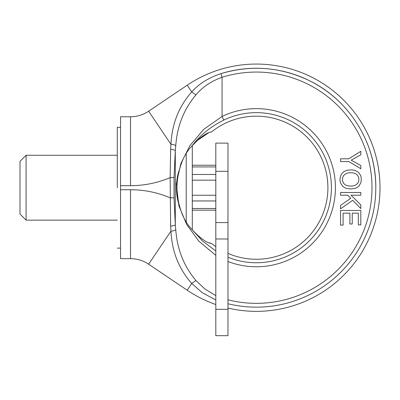 <?xml version="1.0" encoding="UTF-8"?>
<svg xmlns="http://www.w3.org/2000/svg" width="400" height="400" viewBox="0 0 400 400"><rect width="100%" height="100%" fill="white"/><g stroke="black" fill="none" stroke-linecap="round" stroke-linejoin="round"><path stroke-width="0.6" d="M26.08 220.14L26.08 155.275L20 161.355L20 214.06L26.08 220.14L117.295 220.14M117.295 187.71L117.295 127.37L117.295 187.71M215.81 295.64L204.775 288.935L195.93 280.52C183.88 266.2 177.16 249.26 175.76 229.7L175.3 224.805C174.5 225.52 172.945 225.935 170.635 226.05L170.145 177.605A101.35 101.35 0 0 1 130.5 185.68L120.54 185.68L120.54 258.655L130.5 258.655A32.43 32.43 0 0 1 148.635 264.2L187.21 290.215A123.65 123.65 0 0 0 215.81 304.52A123.65 123.65 0 0 1 187.21 290.215L191.75 283.485C178.865 268.945 171.93 251.49 170.95 231.115L170.545 224.31M120.54 185.68L120.54 116.76L130.5 116.76A32.43 32.43 0 0 0 148.635 111.215L187.21 85.2A123.65 123.65 0 0 1 380 187.71A123.65 123.65 0 0 0 311.66 77.12M120.54 189.735L130.5 189.735A101.35 101.35 0 0 1 170.145 197.81L174.04 197.81L174.04 177.605L175.3 150.615C174.5 149.895 172.945 149.48 170.635 149.365L170.95 144.3C171.93 123.93 178.86 106.475 191.75 91.93C198.85 83.88 208.575 77.78 220.935 73.63C251.485 64.6 281.1 67.015 309.785 80.875A119.45 119.45 0 0 0 220.935 73.63C208.575 77.78 198.845 83.88 191.75 91.93L195.93 94.895C202.48 87.04 211.19 81.165 222.065 77.265L220.935 73.63M170.635 149.365L170.145 177.605L174.04 177.605M175.76 229.7C174.88 230.525 173.275 231 170.95 231.115L148.635 264.2A32.43 32.43 0 0 0 130.5 258.655L130.5 189.735M174.04 197.81L175.3 224.805L175.3 150.615L175.76 145.715C174.88 144.89 173.275 144.415 170.95 144.3L148.635 111.215M215.81 299.97L202.275 292.705L191.75 283.485L202.27 292.7L215.81 299.97M227.975 308.055A123.65 123.65 0 0 0 380 187.71A123.65 123.65 0 0 1 227.975 308.055M195.93 280.52L191.75 283.485M175.76 145.715C177.15 126.175 183.875 109.235 195.93 94.895M179.53 169.47C175.43 179.79 175.43 195.625 179.53 205.95C176.13 193.79 176.13 181.63 179.53 169.47C182.075 159.685 186.25 151.81 192.055 145.84C199.885 135.33 210.47 126.74 223.805 120.08L222.065 116.46L203.7 129.375L189.965 145.56L180.845 163.595L176.27 184.11L178.905 205.89L186.605 224.33L198.835 241.19L215.81 255.35M215.81 246.67A71.555 71.555 0 0 1 211.49 243.45C206.84 243.055 200.36 238.43 192.055 229.575C186.25 223.61 182.08 215.735 179.53 205.95M192.055 229.575L202.595 241.075L215.81 250.98M227.975 253.395A71.555 71.555 0 0 0 327.905 187.71A71.555 71.555 0 0 0 211.49 131.965C208.73 132.135 204.6 134.41 199.095 138.79L192.055 145.84M208.89 132.595L196.595 141.02M192.295 145.555L192.295 229.86L196.59 234.39M211.49 243.45L208.66 242.725M203.73 240.075L199.85 237.25M343.09 225.115L343.09 213.155L349.885 213.155L349.885 223.99L352.245 223.99L352.245 213.155L358.31 213.155L358.31 224.885L360.82 224.885L360.82 210.44L340.555 210.44L340.555 225.115L343.09 225.115M340.555 195.195L347.645 195.195L350.72 198.33L340.555 205.42L340.555 208.825L352.705 200.315L360.82 208.595L360.82 204.94L351.035 195.195L360.82 195.195L360.82 192.475L340.555 192.475L340.555 195.195M343.84 171.585L341.455 173.945L340.075 177.88L340.015 180.305L340.58 183.15L342.815 186.475L346.14 188.355L350.66 189.005L355.11 188.375L357.515 187.245L359.045 185.95L360.99 182.415L361.32 178.55L360.76 175.705L358.52 172.38L355.175 170.475L352.29 169.89L347.625 170.08L343.84 171.585M340.555 158.805L340.555 161.57L348.86 161.57L360.82 168.76L360.82 165.54L351.22 160.165L360.82 154.75L360.82 151.3L348.67 158.805L340.555 158.805M342.525 177.92L342.525 180.93L343.63 183.4L345.64 185.07L348.23 185.95L352.31 186.075L355.09 185.385L357.725 183.4L358.815 180.91L358.815 177.92L357.725 175.455L355.72 173.76L353.125 172.88L349.025 172.755L346.265 173.445L343.63 175.455L342.525 177.92M186.215 153.35L186.215 222.065M215.81 210.19L192.295 210.19M215.81 165.225L192.295 165.225M215.81 171.315L215.81 335.68L227.975 335.68L227.975 143.115L215.81 143.115L215.81 171.315L227.975 171.315M130.5 185.68L130.5 116.76M187.21 85.2L191.75 91.93M346.08 108.855A119.45 119.45 0 0 0 309.785 80.875C349.625 100.28 376.27 143.395 375.8 187.71A119.45 119.45 0 0 1 227.975 303.74M227.975 261.505A79.065 79.065 0 0 0 332.715 167.215A79.065 79.065 0 0 0 222.065 116.46L222.065 77.265A115.64 115.64 0 0 1 371.995 187.71A115.64 115.64 0 0 1 227.975 299.815M375.8 187.32A119.45 119.45 0 0 0 367.01 142.73M223.805 120.08A75.05 75.05 0 0 1 328.84 168.255A75.05 75.05 0 0 1 227.975 257.19M215.81 208.495L192.295 208.495M215.81 200.955L192.295 200.955M215.81 195.245L192.295 195.245M215.81 180.17L192.295 180.17M215.81 174.46L192.295 174.46M215.81 166.92L192.295 166.92M215.81 309.33L227.975 309.33M215.81 238.99L227.975 238.99M215.81 222.595L227.975 222.595M26.08 155.275L117.295 155.275M120.54 248.115L117.295 248.115M120.54 127.305L117.295 127.305"/></g></svg>
